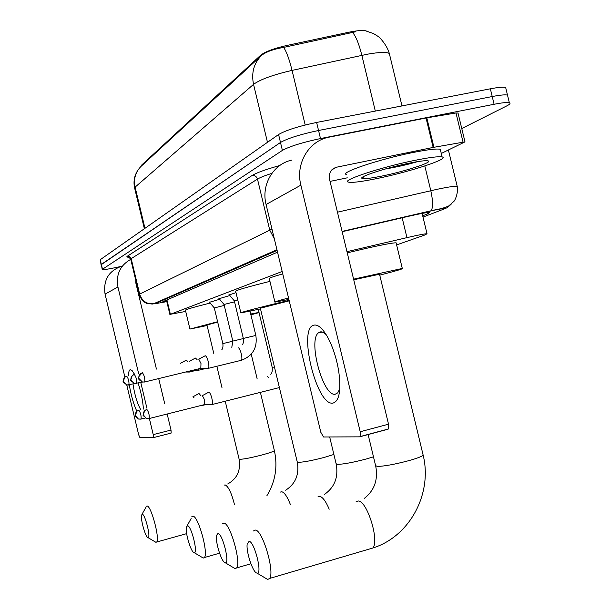 <?xml version="1.0" encoding="UTF-8"?>
<svg xmlns="http://www.w3.org/2000/svg" width="610" height="610" viewBox="0 0 610 610"><rect width="100%" height="100%" fill="white"/><g stroke="black" fill="none" stroke-linecap="round" stroke-linejoin="round"><path stroke-width="0.91" d="M229.291 294.882L236.001 292.647M219.15 298.679L229.825 295.522M209.52 302.278L219.653 299.281M366.297 30.965C363.133 30.058 357.185 30.508 348.462 32.299L286.433 45.559C273.776 48.472 265.182 51.697 260.638 55.235L141.245 165.44L140.979 166.431M282.171 271.481L170.381 314.287L185.714 311.428M396.622 244.915L425.078 234.911L427.015 233.737C424.728 233.767 418.041 235.063 406.946 237.633L346.968 251.663M102.183 269.368L101.351 264.389L280.493 142.458C287.821 138.302 300.509 134.322 318.55 130.494L492.232 96.54C500.261 95 505.354 94.527 507.505 95.114L507.833 96.471M355.836 31.728L283.619 47.412C273.173 49.235 265.83 51.896 261.598 55.403L141.124 166.301C135.443 171.997 133.438 178.944 135.107 187.133L134.657 188.154L144.364 228.735M101.069 264.694L100.231 259.715L278.579 134.52C285.884 130.266 298.565 126.239 316.613 122.442L490.356 88.808C498.393 87.283 503.494 86.841 505.652 87.474L505.995 88.885M120.414 266.57L116.457 267.424C107.985 269.216 103.235 269.894 102.205 269.445L282.399 150.395C289.758 146.347 302.453 142.397 320.494 138.554L494.1 104.272C502.129 102.716 507.215 102.213 509.358 102.754C510.791 103.242 509.952 104.279 506.834 105.865L461.762 128.542M101.085 264.786L280.493 142.458C287.821 138.302 300.509 134.322 318.55 130.494L492.232 96.54C500.261 95 505.354 94.527 507.505 95.114L505.652 87.474M422.677 215.787L427.572 213.896L429.509 212.486C427.183 212.364 420.496 213.569 409.455 216.092L342.157 231.708M277.527 252.166L162.839 301.675L166.774 301.462M136.838 411.308C133.483 403.85 130.975 395.051 129.32 384.91M128.527 375.798C128.55 372.077 129.122 370.041 130.235 369.698L132.118 370.636L134.558 374.342M134.253 373.77L133.224 374.67M133.018 384.01C134.619 394.868 137.204 403.446 140.78 409.737M121.794 266.189C108.679 270.764 103.105 280.074 105.065 294.134L124.905 377.171M130.746 259.349C120.109 265.38 115.831 274.584 117.928 286.974L138.584 373.373M138.142 383.171C141.154 392.535 142.908 401.174 143.403 409.081M128.756 385.017L128.939 384.971C129.19 381.517 128.458 378.604 126.743 376.233C124.181 377.125 123.083 378.947 123.456 381.677L126.773 385.024L138.683 434.823L139.972 437.713L153.293 437.66L153.224 434.617L171.021 430.073L167.186 414.045M140.773 382.531L146.911 408.212M149.381 418.521L153.224 434.617M164.73 403.767L158.707 378.604M156.427 369.073L135.839 283.01L135.778 280.379M171.021 430.073L171.151 433.077L153.362 437.644L171.151 433.077M414.167 160.491C429.234 157.433 438.559 156.259 442.128 156.953C450.47 158.539 409.806 171.845 377.453 178.448C361.585 181.719 351.871 182.939 348.318 182.1C340.67 180.583 380.648 167.277 414.167 160.491M346.503 174.574C338.817 172.874 378.741 159.37 412.268 152.652C427.351 149.625 436.684 148.504 440.275 149.29L440.672 150.937M403.904 164.296L402.966 164.555M382.661 175.909C371.94 178.112 365.23 178.974 362.538 178.494C356.385 177.594 384.651 168.147 408.342 163.343C419.291 161.124 425.902 160.308 428.197 160.903C433.191 162.168 405.109 171.326 382.661 175.909M385.139 169.031C397.735 166.85 408.547 164.38 417.575 161.627M400.877 164.99L409.081 163.19M147.902 537.57L147.986 537.593C151.166 538.699 145.264 514.375 142.321 514.207L141.543 515.076C140.369 519.095 145.493 537.28 147.902 537.57M146.385 506.262L147.124 505.995C151.25 505.904 160.072 539.179 156.663 542.023L155.931 542.32L155.07 541.81M250.702 314.028L258.998 312.411M259.036 312.556L250.908 314.874M217.679 322.08L206.965 324.985L213.79 353.48M207.087 325.519L189.939 329.065L217.602 321.729M189.923 329.003L185.417 310.17C185.478 309.56 193.728 307.181 210.168 303.04M194.003 552.591L194.14 552.622C198.319 553.956 191.487 525.98 187.567 525.667L186.37 527.147C185.089 532.568 190.938 552.126 194.003 552.591M191.845 516.647L193.027 516.19C198.38 516.205 208.635 553.361 204.396 557.532L203.252 558.058L201.902 557.25M289.224 300.829L260.34 308.225L297.222 461.854L298.252 462.334C303.383 462.228 312.061 460.58 324.284 457.408L333.883 454.45M260.5 308.912L240.866 312.915C238.007 313.037 263.817 306.304 289.117 300.364M240.836 312.793L235.673 291.275C235.757 290.352 247.18 287.043 269.94 281.355M225.06 562.71L225.242 562.748C230.168 564.235 222.696 533.819 218.037 533.392L216.489 535.435C215.208 541.886 221.537 562.115 225.06 562.71M222.375 523.7L223.931 523.06C230.176 523.159 241.423 562.687 236.642 567.91L235.132 568.657L233.363 567.597M288.896 299.457L274.935 302.133C273.921 302.034 278.457 300.646 288.538 297.97M274.889 301.958L269.3 278.671C268.225 278.335 272.708 276.742 282.75 273.89M256.757 573.034L257.008 573.095C262.742 574.727 254.614 541.84 249.147 541.268L247.18 544.051C245.952 551.6 252.761 572.294 256.757 573.034M253.447 530.952L255.468 530.067C262.658 530.273 274.95 571.997 269.643 578.433L267.683 579.477L265.403 578.112M379.534 274.233L353.731 279.769M353.587 279.159L402.295 268.446C404.003 268.575 396.492 270.81 379.748 275.14M347.25 252.845L366.846 248.224C383.309 244.557 393.069 242.757 396.119 242.818L396.248 243.359M201.071 395.921L198.959 393.48M201.872 405.536L202.52 405.147M193.957 397.689L192.943 396.736M211.502 404.636L211.975 404.56C212.623 403.69 212.585 401.586 211.845 398.238C210.839 394.441 209.802 392.413 208.742 392.161L208.513 392.261M204.487 404.621L204.647 399.977L202.36 395.593M224.259 305.412L214.285 307.936L209.26 301.965M187.903 361.623L186.294 360.136M189.092 372.054L189.878 371.017M234.545 301.82L224.03 304.481L232.822 341.089L243.359 338.55M197.076 359.557L195.383 358.047M198.258 370.278L199.135 368.76M207.918 368.394L208.384 368.326C209.077 367.426 209.047 365.23 208.285 361.738C207.263 357.902 206.218 355.904 205.151 355.744L204.968 355.836M200.812 368.318L200.987 363.499L198.746 359.153M237.725 299.83L234.301 300.844L229.002 294.538M332.785 403.141C316.354 405.841 297.535 327.539 314.02 325.115C318.008 324.375 322.461 328.241 327.387 336.712C332.763 346.571 336.552 358.169 338.763 371.513C341.226 390.896 339.236 401.441 332.785 403.141M326.197 334.692L323.895 332.785L321.729 331.878L320.151 331.886L318.267 332.946C307.92 341.089 323.155 396.683 335.149 394.251L337.757 392.848L339.785 388.806M433.916 147.284L433.161 147.429L426.047 117.997L426.802 117.86L433.916 147.284L464.988 141.871L441.289 153.461M426.047 117.997L328.363 137.303C308.485 141.299 295.332 163.907 300.867 185.15L360.213 431.75L388.524 424.194L329.514 179.21C328.622 172.996 330.971 168.993 336.56 167.209L433.161 147.429M426.802 117.86L455.998 112.972L458.011 113.056M291.771 160.133C273.25 163.922 260.966 184.891 266.074 204.51L320.822 432.299L323.529 436.989L359.603 436.844L360.136 436.562L360.213 431.75M388.524 424.194L388.379 428.99L387.815 429.28L359.908 436.76M330.04 181.406L347.281 177.823M141.245 165.44L141.39 166.05M260.638 55.235L260.844 56.097M286.433 45.559L286.738 46.84M348.462 32.299L348.767 33.573M166.942 299.906L170.381 314.287M402.158 217.785L406.946 237.633M389.744 55.258L389.317 53.489C386.633 51.903 379.466 52.117 367.822 54.13L292.053 70.394C273.066 74.794 260.234 79.453 253.546 84.355L135.107 187.133L144.966 228.315M261.598 55.403C253.859 63.181 251.175 72.834 253.546 84.355L267.477 142.313M283.619 47.412C286.433 51.423 289.247 59.078 292.053 70.394L305.198 124.997M352.664 32.582C355.958 36.425 359.015 44.004 361.852 55.312L375.31 111.073M490.356 88.808L494.1 104.272M100.231 259.715L102.465 269.071M278.579 134.52L282.399 150.395M316.613 122.442L320.494 138.554M422.997 217.091L442.555 209.588C446.093 208.071 443.142 208.315 433.687 210.305L342.118 231.533M337.452 212.188L436.798 189.375C447.953 187.011 454.747 185.981 457.187 186.286L457.347 187.11M424.819 165.95L430.805 190.709C433.077 201.224 433.146 207.911 431.018 210.785L430.729 210.976M130.692 259.12C128.603 256.894 127.49 256.185 127.368 257.001L129.038 257.161C126.85 257.245 126.293 256.917 127.383 256.192L252.113 175.489C256.604 172.752 265.823 169.427 279.776 165.508M277.115 250.435L154.833 303.765L147.65 303.658C148.306 303.849 142.443 303.155 139.172 294.546L139.667 294.081L131.188 258.64L130.731 259.265L139.141 294.447M276.948 249.749L152.965 304.039C146.217 303.971 141.779 300.654 139.667 294.081L269.757 230.161L257.481 179.096L131.188 258.64L129.77 256.635L127.383 256.192M274.302 238.739L269.757 230.161L272.007 229.185M271.892 173.331C264.816 175.619 260.012 177.54 257.481 179.096C256.574 176.435 254.782 175.238 252.113 175.489M154.833 303.765L166.82 301.637M162.138 302.659L161.688 302.758M159.332 301.805L158.928 301.424M451.11 204.266L447.267 207.667L442.555 209.588M427.259 212.593L427.572 213.896M117.928 286.974L105.065 294.134M234.522 504.745C231.594 493.132 228.453 486.505 225.098 484.881L224.259 485.11M274.34 450.47L274.378 450.63C273.654 451.484 269.498 452.933 261.904 454.999C251.183 457.752 243.802 459.193 239.768 459.315L239.082 459.017L225.242 401.266M290.375 504.5C287.295 496.654 284.405 492.4 281.698 491.729L280.417 492.079M329.209 509.205C325.839 501.29 322.659 496.997 319.648 496.319L318.001 496.784M373.48 456.829L366.152 459.025C352.938 462.479 343.361 464.263 337.414 464.362L336.11 463.714L329.682 436.966M369.378 549.03L372.786 548.032C379.725 541.23 367.106 500.673 358.238 500.993L356.141 501.58M422.997 454.534L423.157 455.174C421.929 456.478 417.126 458.308 408.753 460.672C394.54 464.416 384.025 466.33 377.201 466.421L375.577 465.56L368.089 434.427M136.884 411.27C134.36 418.773 134.124 414.045 138.401 419.024L135.504 415.784C135.13 413.008 136.236 411.155 138.821 410.225L138.767 410.24M140.872 419.131L141.085 419.078C141.329 415.623 140.575 412.673 138.821 410.225M145.409 417.995L141.085 419.078L138.401 419.024L140.956 419.146M268.446 377.285L267.142 376.477M274.447 366.984L272.205 367.411L258.282 309.415M144.852 410.545C142.092 417.789 142.389 413.854 146.446 418.475L143.48 415.151C143.083 412.299 144.219 410.4 146.873 409.44L146.819 409.455M148.977 418.59L149.206 418.529C149.48 414.968 148.703 411.933 146.873 409.44M204.762 404.552L149.206 418.529L146.446 418.475L149.069 418.605M124.562 377.498C122.854 384.338 121.428 379.893 126.773 385.024L128.847 385.024M232.845 341.196L222.841 343.605C223.184 346.503 222.841 348.539 221.827 349.705M136.419 383.56L136.625 383.515C136.899 379.946 136.144 376.957 134.36 374.532C131.729 375.455 130.609 377.323 130.99 380.129L134.391 383.568L136.518 383.568M144.501 382.028L144.73 381.967C145.035 378.291 144.257 375.219 142.397 372.748C139.698 373.694 138.546 375.608 138.943 378.497L142.435 382.028L144.616 382.028M250.031 311.23L255.842 335.439L243.337 338.443C243.695 341.463 243.352 343.598 242.307 344.841M240.858 360.411L241.27 360.312C243.215 359.221 240.05 347.006 238.037 347.83M300.867 185.15L266.074 204.51M336.56 167.209L331.886 169.793M463.036 142.054L455.998 112.972M166.454 300.112L169.9 314.524M422.105 213.408L427.015 233.737M365.481 30.79L373.495 33.573L377.659 36.15C379.512 36.943 387.121 45.277 389.317 53.489L401.982 105.911M137.578 170.663C134.284 175.985 133.285 181.727 134.589 187.88M448.419 150.052L457.187 186.286C458.499 192.478 455.167 200.393 453.809 201.452L448.8 205.89C445.536 207.53 440.687 208.91 434.236 210.038L342.088 231.411M509.358 102.754L507.505 95.114M133.72 373.96L134.276 373.823M132.484 371.048L132.118 370.636M442.128 156.953L440.275 149.29M363.735 176.458L362.538 178.494M227.69 483.982C237.107 478.728 240.919 470.455 239.12 459.162M147.986 537.593L155.931 542.32M186.645 533.643L156.663 542.023M251.244 354.212L257.176 378.955M260.401 392.398L274.378 450.63C277.885 466.696 275.369 481.763 266.837 495.831M216.863 366.305L221.994 387.708M142.031 514.222L145.897 507.398M285.663 490.219C295.514 483.86 299.396 474.496 297.299 462.128M194.14 552.622L203.252 558.058M219.547 553.201L204.396 557.532M187.186 525.675L191.128 518.553M324.65 494.291C334.669 487.146 338.519 477.089 336.217 464.118M225.242 562.748L235.132 568.657M250.901 563.77L236.642 567.91M364.376 498.339C374.456 490.379 378.238 479.643 375.729 466.139M257.008 573.095L267.683 579.477M379.496 274.081L423.157 455.174C432.604 493.437 410.019 536.396 372.786 548.032L269.643 578.433M402.295 268.446L396.119 242.818M205.753 404.605L202.306 405.475M193.05 396.721L198.868 393.58M270.741 374.258C271.991 373.297 272.479 371.025 272.205 367.426M200.987 405.536L202.2 405.536M279.388 387.571L211.975 404.56M202.474 395.577L208.414 392.375M204.685 404.598L211.868 404.636M196.664 370.255L189.489 372.001M180.407 363.293L186.202 360.228M126.773 385.024L134.566 383.606M214.293 307.936L222.841 343.605M185.76 372.016L189.39 372.062M132.095 375.867C130.25 382.615 129.137 378.703 134.391 383.568L142.58 382.058M231.792 347.342L232.822 341.097M206.241 368.371L198.685 370.217M189.367 361.28L195.284 358.146M224.03 304.481L218.876 298.351M193.179 370.209L198.578 370.278M142.29 372.809C138.462 376.698 137.319 378.627 138.867 378.596C138.188 378.978 139.377 380.129 142.435 382.028L144.73 381.967L201.079 368.257M255.842 335.439C257.611 347.738 252.746 356.026 241.27 360.312L208.384 368.326M198.822 359.145L204.861 355.943M234.316 300.844L243.337 338.443M200.995 368.303L208.269 368.394M318.267 332.946L322.202 331.992M388.379 428.99L360.136 436.562M464.988 141.871L457.965 112.842"/></g></svg>
